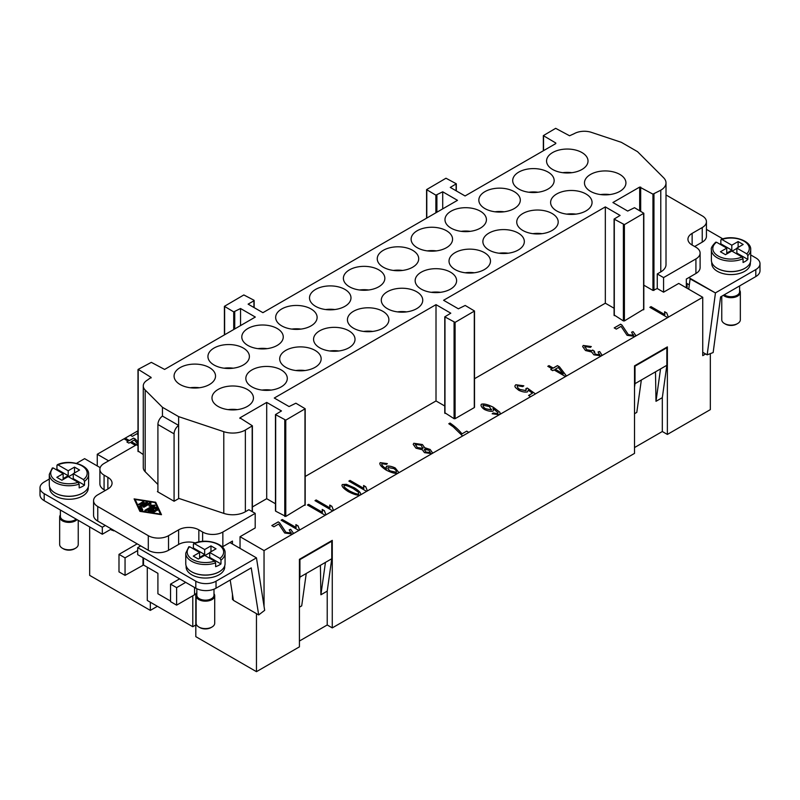 <?xml version="1.0" encoding="UTF-8"?>
<svg xmlns="http://www.w3.org/2000/svg" width="800" height="800" viewBox="0 0 800 800"><rect width="100%" height="100%" fill="white"/><g stroke="black" fill="none" stroke-linecap="round" stroke-linejoin="round"><path stroke-width="1.2" d="M750.7 254.94L755.81 257.89A14.3 8.25 180 0 1 760 263.73A14.3 8.25 180 0 1 755.81 269.57L755.81 276.57A14.3 8.25 0 0 0 760 270.73L760 263.73M739.62 290.26A9.29 5.36 180 0 1 740.34 292.33L740.34 319.76A9.29 5.36 180 0 1 737.62 323.55L736.61 324.13A7.86 4.54 180 0 1 725.49 324.13L724.48 323.55A9.29 5.36 180 0 1 721.76 319.76L721.76 296.23M737.62 323.55A9.29 5.36 180 0 1 724.48 323.55L725.49 324.13M740.34 292.33A9.29 5.36 180 0 1 734.6 297.28A9.29 5.36 180 0 1 724.48 296.12A9.29 5.36 180 0 1 723.34 295.32M739.62 285.91L739.62 291.74A8.58 4.95 180 0 1 734.33 296.32A8.58 4.95 180 0 1 724.98 295.24A8.58 4.95 180 0 1 724.27 294.78M750.35 262.38L750.35 263.44A19.3 11.14 180 0 1 738.43 273.73A19.3 11.14 180 0 1 717.4 271.32A19.3 11.14 180 0 1 711.75 263.44L711.75 262.38M744.82 268.33A19.3 11.14 180 0 1 717.4 268.4A19.3 11.14 180 0 1 717.28 268.33M721.21 239.35C733.66 234.59 751.56 240.97 750.7 249.72A19.66 11.35 180 0 1 747.84 255.62L746.8 253.85L736.86 248.12L743.18 244.47L738.12 241.55L738.12 247.39M731.81 250.16L720.83 243.82L720.83 240.03L721.87 239.46L731.81 245.2L731.81 250.16L726.75 253.08L726.75 248.12L716.51 242.21L715.49 242.79M720.83 240.03L721.87 239.46A18.23 10.52 180 0 1 743.94 241.11A18.23 10.52 180 0 1 746.8 253.85M726.75 248.12L720.43 251.77L725.49 254.68L731.81 251.04L742.04 256.95L743.06 258.7A19.66 11.35 180 0 1 717.15 257.75A19.66 11.35 180 0 1 711.39 249.72C710.76 248.22 712.21 245.7 715.74 242.17M750.7 249.72L750.7 260.23A19.66 11.35 180 0 1 738.57 270.71A19.66 11.35 180 0 1 717.15 268.25A19.66 11.35 180 0 1 711.39 260.23L711.39 249.72M747.84 255.62L747.84 259.42A19.66 11.35 180 0 1 743.06 262.5L743.06 258.7M258.69 614.94L264.67 610.33L256.46 557.86L216.03 581.21A14.3 8.25 180 0 1 195.81 581.21L195.81 588.21A14.3 8.25 0 0 0 216.03 588.21L251.24 567.88L258.69 614.94L233.42 600.35L230.2 580.03M44.19 500.67L44.19 493.67A14.3 8.25 180 0 1 40 487.83L40 494.83A14.3 8.25 0 0 0 44.19 500.67L102.31 534.23L102.31 527.22L105.34 525.47L97.76 521.1A14.3 8.25 180 0 1 93.57 515.26L93.57 500.67A14.3 8.25 180 0 1 97.76 494.83L107.87 489A14.3 8.25 0 0 0 112.06 483.16A14.3 8.25 0 0 0 107.87 477.33L104.08 475.14A14.3 8.25 180 0 1 99.89 469.3A14.3 8.25 180 0 1 104.08 463.47L136.43 444.79L137.99 445.69M40 487.83A14.3 8.25 180 0 1 44.19 482L49.3 479.05M211.99 627.02L210.97 627.6A7.86 4.54 0 0 1 199.86 627.6L198.84 627.02A9.29 5.36 0 0 0 211.99 627.02A9.29 5.36 0 0 0 214.71 623.23L214.71 595.8A9.29 5.36 0 0 0 213.99 593.73M196.84 593.73A9.29 5.36 0 0 0 196.12 595.8A9.29 5.36 0 0 0 198.84 599.59A9.29 5.36 0 0 0 208.97 600.75A9.29 5.36 0 0 0 214.71 595.8M196.12 595.8L196.12 623.23A9.29 5.36 0 0 0 198.84 627.02L199.86 627.6M196.84 588.75L196.84 595.21A8.58 4.95 0 0 0 199.35 598.72A8.58 4.95 0 0 0 208.7 599.79A8.58 4.95 0 0 0 213.99 595.21L213.99 589.19M224.71 565.85L224.71 566.91A19.3 11.14 180 0 1 212.8 577.2A19.3 11.14 180 0 1 191.77 574.79A19.3 11.14 180 0 1 186.12 566.91L186.12 565.85M191.64 571.8A19.3 11.14 0 0 0 191.77 571.87A19.3 11.14 0 0 0 219.19 571.8M188.62 547.29L189.67 546.73A18.23 10.52 0 0 0 192.53 559.47A18.23 10.52 0 0 0 214.59 561.12L204.66 555.38L198.34 559.03L193.28 556.11L199.6 552.46L189.67 546.73M208.95 557.86L209.71 557.43L209.71 552.46L219.95 558.38L220.97 560.13L220.97 563.93A19.66 11.35 180 0 1 215.63 566.68L215.63 562.89L214.59 561.12M188.83 546.72L185.76 553.19L185.76 563.7A19.66 11.35 0 0 0 191.52 571.72A19.66 11.35 0 0 0 212.94 574.18A19.66 11.35 0 0 0 225.07 563.7L225.07 553.19A19.66 11.35 0 0 1 220.97 560.13M192.56 548.4A19.66 11.35 180 0 1 193.4 548.01L193.4 544.21L194.42 543.64L193.4 544.21M78.24 520.33L78.24 544.44A9.29 5.36 180 0 1 75.52 548.23L74.51 548.82A7.86 4.54 180 0 1 63.39 548.82L62.38 548.23A9.29 5.36 180 0 1 59.66 544.44L59.66 517.01A9.29 5.36 180 0 1 60.38 514.95M77.05 519.64A9.29 5.36 180 0 1 62.38 520.81A9.29 5.36 180 0 1 59.66 517.01M76.15 519.12A8.58 4.95 180 0 1 62.89 519.93A8.58 4.95 180 0 1 60.38 516.43L60.38 510.02M88.25 487.07L88.25 488.12A19.3 11.14 180 0 1 76.34 498.42A19.3 11.14 180 0 1 55.31 496A19.3 11.14 180 0 1 49.65 488.12L49.65 487.07M82.72 493.01A19.3 11.14 180 0 1 55.31 493.08A19.3 11.14 180 0 1 55.18 493.01M83.49 479.59A18.23 10.52 180 0 0 81.84 465.8A18.23 10.52 180 0 0 57.96 464.85L56.94 465.43L57.96 464.85L68.19 470.76L74.51 467.11L79.57 470.03L73.25 473.68L83.49 479.59L84.51 481.35A19.66 11.35 180 0 0 88.61 474.41L88.61 484.91A19.66 11.35 180 0 1 76.47 495.4A19.66 11.35 180 0 1 55.05 492.94A19.66 11.35 180 0 1 49.3 484.91L49.3 474.41A19.66 11.35 180 0 0 55.05 482.43A19.66 11.35 180 0 0 79.17 484.1L78.13 482.33L68.19 476.6L61.88 480.24L56.82 477.33L63.14 473.68L53.2 467.94L52.16 468.51M84.51 481.35L84.51 485.14A19.66 11.35 180 0 1 79.17 487.9L79.17 484.1M666.01 194.96L702.24 215.87A14.3 8.25 180 0 1 706.43 221.71L706.43 236.3A14.3 8.25 180 0 1 702.24 242.14L694.66 246.51M706.43 221.71A14.3 8.25 180 0 1 702.24 227.55L692.13 233.38A14.3 8.25 0 0 0 687.94 239.22A14.3 8.25 0 0 0 692.13 245.05L695.92 247.24A14.3 8.25 180 0 1 700.11 253.08A14.3 8.25 180 0 1 695.92 258.91L663.57 277.59L663.57 292.18L657.26 288.53L652.95 290.44L643.82 285.17M700.11 253.08L700.11 267.67A14.3 8.25 180 0 1 695.92 273.5L688.85 277.59L715.38 292.91L755.81 269.57M195.26 542.93A14.3 8.25 0 0 0 178.63 544.44L168.52 550.28A14.3 8.25 180 0 1 148.3 550.28L140.72 545.9L137.69 547.65L137.69 554.65L195.81 588.21M168.52 550.28L168.52 535.69A14.3 8.25 180 0 1 148.3 535.69L97.76 506.51A14.3 8.25 180 0 1 93.57 500.67M198.84 541.92L198.84 529.85A14.3 8.25 0 0 0 178.63 529.85L178.63 544.44M232.45 544L232.45 541.08L222.85 546.63A14.3 8.25 180 0 1 222.25 546.96M222.85 546.63L222.85 532.04A14.3 8.25 180 0 1 202.63 532.04L202.63 541.36M105.34 490.46L104.08 489.73A14.3 8.25 180 0 1 99.89 483.89L99.89 469.3M162.45 416.08A7.15 4.13 120 0 0 157.91 424.51L174.08 433.85A7.15 4.13 -60 0 1 178.63 425.41L162.45 416.08L162.45 407.29L178.63 416.63L223.79 431.68A17.87 10.32 0 0 0 245.36 430.04L252.39 425.81L239.92 417.86L266.7 402.41L281.48 410.94L275.46 414.59L285.78 420.13L305.19 408.75L295.88 403.21L289.06 406.56L274.28 398.03L436.01 304.65L450.79 313.19L444.77 316.84L455.09 322.38L474.51 311L465.2 305.46L458.38 308.81L443.59 300.28L605.33 206.9L620.11 215.44L614.09 219.08L624.4 224.63L643.82 213.25L634.51 207.7L627.69 211.06L612.91 202.52L639.68 187.07L652.95 194.14L660.78 190.2A17.87 10.32 180 0 0 666.01 182.91A17.87 10.32 180 0 0 663.62 177.75L637.55 151.68L621.37 142.34L591.46 132.37A14.3 8.25 180 0 0 574.2 133.68L569.57 135.77L555.67 128.33L543.33 135.63L555.79 143M590.54 174.44A20.73 11.97 180 0 1 613.13 171.84A20.73 11.97 180 0 1 625.93 182.9A20.73 11.97 180 0 1 619.86 191.36A20.73 11.97 180 0 1 597.27 193.96A20.73 11.97 180 0 1 584.47 182.9A20.73 11.97 180 0 1 590.54 174.44M609.77 194.57A20.73 11.97 0 0 0 600.62 194.57M562.72 172.69A20.73 11.97 180 0 1 571.87 172.69M552.64 152.55A20.73 11.97 180 0 1 575.23 149.96A20.73 11.97 180 0 1 588.02 161.01A20.73 11.97 180 0 1 581.95 169.48A20.73 11.97 180 0 1 559.36 172.07A20.73 11.97 180 0 1 546.56 161.01A20.73 11.97 180 0 1 552.64 152.55M556.68 193.99A20.73 11.97 180 0 1 579.27 191.39A20.73 11.97 180 0 1 592.06 202.45A20.73 11.97 180 0 1 585.99 210.91A20.73 11.97 180 0 1 563.4 213.51A20.73 11.97 180 0 1 550.61 202.45A20.73 11.97 180 0 1 556.68 193.99M575.91 214.12A20.73 11.97 0 0 0 566.76 214.12M552.13 230.46A20.73 11.97 180 0 1 529.54 233.06A20.73 11.97 180 0 1 516.74 222A20.73 11.97 180 0 1 522.82 213.54A20.73 11.97 180 0 1 545.41 210.94A20.73 11.97 180 0 1 558.2 222A20.73 11.97 180 0 1 552.13 230.46M518.27 250.01A20.73 11.97 180 0 1 495.68 252.61A20.73 11.97 180 0 1 482.88 241.55A20.73 11.97 180 0 1 488.95 233.09A20.73 11.97 180 0 1 511.54 230.5A20.73 11.97 180 0 1 524.34 241.55A20.73 11.97 180 0 1 518.27 250.01M455.09 252.64A20.73 11.97 180 0 1 477.68 250.05A20.73 11.97 180 0 1 490.48 261.1A20.73 11.97 180 0 1 484.4 269.56A20.73 11.97 180 0 1 461.82 272.16A20.73 11.97 180 0 1 449.02 261.1A20.73 11.97 180 0 1 455.09 252.64M474.32 272.77A20.73 11.97 0 0 0 465.17 272.77M440.46 292.32A20.73 11.97 0 0 0 431.31 292.32M421.23 272.19A20.73 11.97 180 0 1 443.82 269.6A20.73 11.97 180 0 1 456.61 280.65A20.73 11.97 180 0 1 450.54 289.11A20.73 11.97 180 0 1 427.95 291.71A20.73 11.97 180 0 1 415.16 280.65A20.73 11.97 180 0 1 421.23 272.19M416.68 308.67A20.73 11.97 180 0 1 394.09 311.26A20.73 11.97 180 0 1 381.29 300.2A20.73 11.97 180 0 1 387.36 291.74A20.73 11.97 180 0 1 409.95 289.15A20.73 11.97 180 0 1 422.75 300.2A20.73 11.97 180 0 1 416.68 308.67M382.82 328.22A20.73 11.97 180 0 1 360.23 330.81A20.73 11.97 180 0 1 347.43 319.75A20.73 11.97 180 0 1 353.5 311.29A20.73 11.97 180 0 1 376.09 308.7A20.73 11.97 180 0 1 388.89 319.75A20.73 11.97 180 0 1 382.82 328.22M319.64 330.84A20.73 11.97 180 0 1 342.23 328.25A20.73 11.97 180 0 1 355.02 339.3A20.73 11.97 180 0 1 348.95 347.77A20.73 11.97 180 0 1 326.36 350.36A20.73 11.97 180 0 1 313.57 339.3A20.73 11.97 180 0 1 319.64 330.84M338.87 350.98A20.73 11.97 0 0 0 329.72 350.98M285.78 350.39A20.73 11.97 180 0 1 308.37 347.8A20.73 11.97 180 0 1 321.16 358.85A20.73 11.97 180 0 1 315.09 367.32A20.73 11.97 180 0 1 292.5 369.91A20.73 11.97 180 0 1 279.7 358.85A20.73 11.97 180 0 1 285.78 350.39M305.01 370.53A20.73 11.97 0 0 0 295.86 370.53M281.23 386.87A20.73 11.97 180 0 1 258.64 389.46A20.73 11.97 180 0 1 245.84 378.41A20.73 11.97 180 0 1 251.91 369.94A20.73 11.97 180 0 1 274.5 367.35A20.73 11.97 180 0 1 287.3 378.41A20.73 11.97 180 0 1 281.23 386.87M247.36 406.42A20.73 11.97 180 0 1 224.77 409.01A20.73 11.97 180 0 1 211.98 397.96A20.73 11.97 180 0 1 218.05 389.49A20.73 11.97 180 0 1 240.64 386.9A20.73 11.97 180 0 1 253.44 397.96A20.73 11.97 180 0 1 247.36 406.42M548.09 189.03A20.73 11.97 180 0 1 518.77 189.03A20.73 11.97 180 0 1 512.7 180.57A20.73 11.97 180 0 1 525.5 169.51A20.73 11.97 180 0 1 548.09 172.1A20.73 11.97 180 0 1 554.16 180.57A20.73 11.97 180 0 1 548.09 189.03M514.22 208.58A20.73 11.97 180 0 1 491.63 211.17A20.73 11.97 180 0 1 478.84 200.12A20.73 11.97 180 0 1 484.91 191.65A20.73 11.97 180 0 1 507.5 189.06A20.73 11.97 180 0 1 520.3 200.12A20.73 11.97 180 0 1 514.22 208.58M480.36 228.13A20.73 11.97 180 0 1 457.77 230.72A20.73 11.97 180 0 1 444.98 219.67A20.73 11.97 180 0 1 451.05 211.2A20.73 11.97 180 0 1 473.64 208.61A20.73 11.97 180 0 1 486.43 219.67A20.73 11.97 180 0 1 480.36 228.13M427.27 250.89A20.73 11.97 180 0 1 436.42 250.89M417.18 230.75A20.73 11.97 180 0 1 439.77 228.16A20.73 11.97 180 0 1 452.57 239.22A20.73 11.97 180 0 1 446.5 247.68A20.73 11.97 180 0 1 423.91 250.27A20.73 11.97 180 0 1 411.11 239.22A20.73 11.97 180 0 1 417.18 230.75M412.64 267.23A20.73 11.97 180 0 1 390.05 269.82A20.73 11.97 180 0 1 377.25 258.77A20.73 11.97 180 0 1 383.32 250.31A20.73 11.97 180 0 1 405.91 247.71A20.73 11.97 180 0 1 418.71 258.77A20.73 11.97 180 0 1 412.64 267.23M359.54 289.99A20.73 11.97 180 0 1 368.69 289.99M349.46 269.86A20.73 11.97 180 0 1 372.05 267.26A20.73 11.97 180 0 1 384.84 278.32A20.73 11.97 180 0 1 378.77 286.78A20.73 11.97 180 0 1 356.18 289.37A20.73 11.97 180 0 1 343.39 278.32A20.73 11.97 180 0 1 349.46 269.86M344.91 306.33A20.73 11.97 180 0 1 322.32 308.93A20.73 11.97 180 0 1 309.52 297.87A20.73 11.97 180 0 1 315.6 289.41A20.73 11.97 180 0 1 338.18 286.81A20.73 11.97 180 0 1 350.98 297.87A20.73 11.97 180 0 1 344.91 306.33M311.05 325.88A20.73 11.97 180 0 1 288.46 328.48A20.73 11.97 180 0 1 275.66 317.42A20.73 11.97 180 0 1 281.73 308.96A20.73 11.97 180 0 1 304.32 306.36A20.73 11.97 180 0 1 317.12 317.42A20.73 11.97 180 0 1 311.05 325.88M277.18 345.43A20.73 11.97 180 0 1 254.59 348.03A20.73 11.97 180 0 1 241.8 336.97A20.73 11.97 180 0 1 247.87 328.51A20.73 11.97 180 0 1 270.46 325.91A20.73 11.97 180 0 1 283.26 336.97A20.73 11.97 180 0 1 277.18 345.43M243.32 364.98A20.73 11.97 180 0 1 220.73 367.58A20.73 11.97 180 0 1 207.94 356.52A20.73 11.97 180 0 1 214.01 348.06A20.73 11.97 180 0 1 236.6 345.46A20.73 11.97 180 0 1 249.39 356.52A20.73 11.97 180 0 1 243.32 364.98M209.46 384.53A20.73 11.97 180 0 1 186.87 387.13A20.73 11.97 180 0 1 174.07 376.07A20.73 11.97 180 0 1 180.14 367.61A20.73 11.97 180 0 1 202.73 365.01A20.73 11.97 180 0 1 215.53 376.07A20.73 11.97 180 0 1 209.46 384.53M195.81 593.86L195.81 636.65L256.46 671.67L299.42 646.86L299.42 559.32L332.27 540.36L332.27 627.9L634.51 453.4L634.51 365.86L667.37 346.89L667.37 434.43L710.33 409.63L710.33 353.64M157.4 606.3L150.32 610.39L150.32 602.22M89.67 526.93L89.67 575.37L150.32 610.39M667.37 434.43L662.31 431.52L634.51 447.56M332.27 627.9L327.22 624.98L299.42 641.03M155.69 510.75L154.64 511.36L152.01 509.84L150.17 510.9L153.91 511.48L154.46 511.89L153.52 512.31L147.99 511.12L154.76 507.03L156.01 507.23L157.37 510.21L155.9 510.32L154.9 508.17L153.06 509.23L155.69 511.36M154.89 511.45L153.06 510.4L153.06 509.23M157.02 510.58L156.01 508.39L154.76 508.2L148.89 511.59M150.17 510.9L150.17 511.79M143.02 501.66L144.07 502.26L139.94 504.65L138.67 504.34L143.02 501.66L143.02 502.82L139.69 504.74M135.16 499.5L140.51 511L160.43 514.09L155.08 502.59L135.16 499.5L140.15 511.39M139.9 511.36L134.11 498.89L155.69 502.24L161.49 514.7L139.9 511.36M160.9 514.61L155.45 503.37M155.69 502.24L155.69 503.41M139.59 506.37L146.34 502.17L147.61 502.47L141.14 506.39L142.84 510.09L141.37 510.2L139.59 506.37M142.49 510.46L141.14 506.39M146.58 503.24L139.91 507.05M149.3 504.11L144.15 507.08L142.88 506.77L149.66 502.69L150.93 502.99L150.67 505.14L155.14 505.42L145.94 510.91L144.88 510.3L152.46 505.93L149.06 506.07L149.3 504.11L149.2 506.06M152.46 505.93L152.46 507.1L145.69 511.01M154.16 506.17L152.46 506.24M150.67 505.14L150.67 506M150.81 503.93L149.66 503.85L143.91 507.17M168.52 535.69L178.63 529.85M198.84 529.85L202.63 532.04M222.85 532.04L255.2 513.36L248.88 509.72L245.36 511.75A17.87 10.32 180 0 1 223.79 513.39L178.95 498.44L174.08 501.25L157.4 491.62L157.91 491.33M157.91 484.45L145.18 471.73A14.3 8.25 180 0 1 143.27 467.6L143.27 385.9A14.3 8.25 0 0 0 145.18 390.02L162.45 407.29M143.27 454.58L138.19 451.06M253.93 307.5L253.93 300.79L248.12 304.14L262.91 312.68L457.49 200.33L442.71 191.8L435.88 195.16L426.58 189.61L445.99 178.23L456.31 183.78L450.29 187.42L465.07 195.96L555.79 143.58M253.93 300.79L253.93 300.2L243.83 294.95L224.41 306.33L233.72 311.88L240.54 308.52L255.32 317.05L164.6 369.43L151.34 362.36L138.19 369.36L151.08 377.38L147.46 380.06A14.3 8.25 0 0 0 143.27 385.9M304.98 504.76L285.78 516.43L275.67 511.18L275.67 510.59M275.46 503.76L266.7 498.7L266.7 402.41M278.24 521.87L279.62 522.88L285.95 532.37L290.85 533.08L289.2 529.88L290.66 529.3L293.25 532.91L292.61 534.07L284.67 532.99L278.66 524.04L273.9 526.79L271.81 525.58L278.24 521.87L279.62 522.82L285.95 532.31L290.85 533.02L291.19 532.42M360.8 494.19L360.38 494.95C357.96 495.66 353.9 494.53 348.19 491.55C343.23 488.37 341.28 486.03 342.33 484.53L346.36 484.3L354.52 487.9C359.5 491.1 361.45 493.45 360.38 494.95L264.04 550.57L264.04 606.37M342.33 484.58L341.92 485.31L342.33 484.53L346.36 484.36L354.52 487.96C359.5 491.16 361.45 493.51 360.38 495.01L366.61 491.35L348.85 481.1L350.04 480.42L363.87 488.4L363.64 485.51L365.73 487M381.98 463.69C381.34 464.8 382.72 466.48 386.12 468.71L386.55 466.26C388.74 465.73 391.62 466.29 395.21 467.94L398.61 472.25L398.13 473.15C395.72 473.88 391.76 472.87 386.25 470.14C381.01 466.71 379 464.21 380.23 462.64L387.35 463.61L386.39 464.38L381.98 463.69L381.7 464.25M379.78 463.5L380.23 462.64L387.35 463.67M462.56 435.96L453.2 426.82L448.79 423.74L450.02 423.04C454.91 426.37 458.9 429.98 461.99 433.87L466.75 431.12L468.84 432.39L431.87 453.67L424.45 452.64L422.33 449.76L415.97 448.19L413.21 444.37L413.81 443.26L422.42 444.54L425.04 448.2L430.11 449.43L432.42 452.66L431.87 453.67L366.61 491.35M425.13 447.83L430.11 449.49L432.42 452.69M530.66 396.64L528.58 395.44L532.45 393.21L528.22 390.17L527.49 391.87C525.21 392.44 522.29 391.91 518.75 390.29L515.36 387.45L514.84 386.08L515.76 384.74L523.81 385.79L522.74 386.62L517.54 385.76C516.88 386.68 517.64 387.91 519.82 389.45L525.9 390.57L525.94 388.56L527.33 388.07L535.47 393.92L499.33 414.73L492.17 413.77L493.18 412.98L497.63 413.65L498.06 412.73L492.99 408.41L493.54 409.93L492.99 411.13C490.81 411.65 487.94 411.1 484.41 409.47C481.48 407.36 480.48 405.62 481.4 404.23C483.84 403.48 487.82 404.48 493.34 407.24L499.76 412.14L500.23 413.42L499.33 414.73L468.84 432.33M495.5 413.81L497.63 413.71L498.06 412.73M480.95 405.11L481.4 404.29C483.84 403.54 487.82 404.54 493.34 407.3L499.76 412.2L500.22 413.45M585.01 346.48L586.71 349.77L592.05 350.66L592.64 350.03L594.41 351.21L595.16 354.15L599.52 354.83L598.07 351.97L599.65 351.51L601.84 354.84L601.32 355.84L593.9 354.84L591.64 352L585.48 350.52L582.64 346.55L583.22 345.45L591.29 346.55L590.39 347.39L585.01 346.48L584.7 347.09M594.19 351.3L593.77 352.14M599.52 354.89L599.79 354.31L599.52 354.89L595.16 354.21L594.19 351.36M633.25 335.4L631.6 332.2L633.06 331.62L635.65 335.22L635.01 336.39L627.07 335.31L621.06 326.36L616.3 329.11L614.21 327.9L620.64 324.19L622.01 325.14L628.35 334.63L633.25 335.34L633.59 334.71L633.25 335.4L628.35 334.69L622.01 325.19L620.64 324.24L614.26 327.93M667.61 317.57L649.85 307.32L651.04 306.64L664.87 314.62L664.64 311.73L666.74 312.95L668.38 317.19L566.46 376.03L559.44 366.85L557.44 365.7L553.22 368.13L548.99 365.69L547.85 366.34M664.64 311.79L664.55 312.61L664.64 311.73L666.74 313L668.38 317.19M705.65 353.97L702.74 355.65L702.74 297.29L668.38 317.13M702.74 297.29L678.74 283.43L663.57 292.18M643.61 309.25L624.4 320.92L623.39 320.92L614.3 315.09M614.09 308.25L605.33 303.2L474.51 378.72M474.3 407L474.3 407.59L455.09 418.68L454.08 418.68L444.98 412.84M444.77 406.01L436.01 400.95L305.19 476.48M266.7 498.7L252.39 506.96M255.2 513.36L255.2 527.95L240.04 536.71L264.04 550.57M298.88 530.45L281.13 520.2L282.31 519.52L296.15 527.5L295.92 524.61L298.01 526.1M295.83 525.46L295.92 524.61L298.01 525.88L299.65 530.07M298.02 525.83L299.65 530.01M325.21 515.25L307.45 505L308.64 504.32L322.47 512.3L322.24 509.42L324.33 510.9M322.16 510.26L322.24 509.42L324.34 510.68L325.98 514.87M324.35 510.63L325.98 514.81M332.75 510.9L314.99 500.65L316.18 499.97L330.01 507.95L329.78 505.06L331.87 506.55M329.69 505.91L329.78 505.06L331.88 506.33L333.52 510.52M331.88 506.28L333.52 510.46M363.56 486.36L363.64 485.51L365.74 486.78L367.38 490.97M365.75 486.73L367.38 490.91M517.54 385.76L517.25 386.35M525.9 390.63L526.32 389.67L525.9 390.63L519.82 389.5C517.64 387.97 516.88 386.74 517.54 385.82M566.46 376.03L535.47 393.86M565.49 376.53L554.03 369.91L552.72 370.67L550.73 369.51L552.04 368.76L547.8 366.31L548.99 365.63L553.22 368.07L557.44 365.64L559.44 366.79L566.46 375.97M605.33 303.2L605.33 206.9M436.01 400.95L436.01 304.65M240.54 325.59L240.54 308.52M130.37 435.22L137.99 430.76M136.75 431.47L138.06 432.38M137.99 435.08L137.1 433.61L132.34 436.35L130.32 435.19L125.22 438.13L129.39 440.53L133.61 438.1L135.6 439.25L137.99 442.36M135.41 445.38L130.2 442.37L128.89 443.13L126.89 441.97L128.2 441.22L124.03 438.81L97.26 454.27L108.63 460.84M442.71 208.87L442.71 191.8M76.48 463.35L84.62 458.65L100.19 467.64M747.84 259.42L736.86 253.08L736.86 248.12M736.1 253.52L736.86 253.08M755.81 276.57L720.6 296.9L713.15 352.55L707.17 354.85L702.74 352.3M689.31 284.86L686.32 283.13M111.41 528.98L102.31 534.23M732.06 251.18L736.86 248.41M731.81 245.2L738.12 241.55M687.08 283.57L687.08 288.24M706.43 229.38L722.82 238.85M44.19 493.67L102.31 527.22M113.68 530.29L113.68 530.87L112.37 530.12M219.95 558.38A18.23 10.52 0 0 0 218.3 544.59A18.23 10.52 0 0 0 194.42 543.64L204.66 549.55L204.66 554.51L199.6 557.43L199.6 552.46M688.73 289.2L690.11 278.89L715.38 292.91M715.38 293.48L707.17 354.85M97.26 465.95L97.26 454.27M233.36 599.97L232.45 599.45L233.2 599.01M195.81 624.98L192.78 626.73L147.29 600.47L147.29 567.2M424.53 449.46L425.69 451.94L430.08 452.65L428.96 450.18L424.53 449.46L424.25 449.98M424.53 449.52L425.69 451.99L430.08 452.71L430.35 452.13M209.71 552.76L204.91 555.53M204.66 549.55L210.97 545.9L210.97 551.74M190.23 387.74A20.73 11.97 180 0 1 199.38 387.74M224.09 368.19A20.73 11.97 180 0 1 233.24 368.19M257.95 348.64A20.73 11.97 180 0 1 267.1 348.64M232.45 599.45L232.45 594.27M240.04 548.38L240.04 536.71M291.81 329.09A20.73 11.97 180 0 1 300.97 329.09M325.68 309.54A20.73 11.97 180 0 1 334.83 309.54M209.71 557.43L220.97 563.93M393.4 270.44A20.73 11.97 180 0 1 402.55 270.44M210.97 545.9L216.03 548.82L209.71 552.46M688.85 277.59L686.32 279.05L686.32 287.8M112.81 529.78L112.12 530.32L111.95 529.29M110.6 529.44L112.12 530.32M461.13 231.34A20.73 11.97 180 0 1 470.28 231.34M494.99 211.79A20.73 11.97 180 0 1 504.14 211.79M528.85 192.24A20.73 11.97 180 0 1 538.01 192.24M237.28 409.63A20.73 11.97 0 0 0 228.13 409.63M271.15 390.08A20.73 11.97 0 0 0 261.99 390.08M193.4 548.01L204.66 554.51M719.91 244.17A19.66 11.35 180 0 1 720.83 243.82M372.73 331.43A20.73 11.97 0 0 0 363.58 331.43M406.6 311.88A20.73 11.97 0 0 0 397.45 311.88M137.69 547.65L195.81 581.21M508.19 253.22A20.73 11.97 0 0 0 499.03 253.22M542.05 233.67A20.73 11.97 0 0 0 532.9 233.67M178.63 498.63L178.63 416.63M174.08 433.85L174.08 501.25M666.01 182.91L666.01 264.61A17.87 10.32 180 0 1 660.78 271.91L657.26 273.94L657.26 288.53M657.26 273.94L663.57 277.59M105.34 525.47L140.72 545.9M229.93 542.54L256.46 557.86M68.45 476.74L73.25 473.97M74.51 472.95L74.51 467.11M136.75 431.53L138.06 432.44M296.15 527.5L282.31 519.57L281.18 520.23M295.83 525.49L295.92 524.67M330.01 507.95L316.18 500.02L315.04 500.68M329.69 505.94L329.78 505.12M363.87 488.4L350.04 480.47L348.9 481.13M363.56 486.39L363.64 485.57M430.08 452.71L430.35 452.19M415.25 444.94L415.57 444.29L417.17 447.47L422.79 448.41L423.11 447.8L422.79 448.47L417.17 447.53L415.57 444.35M422.79 448.47L421.18 445.24L415.57 444.29M413.21 444.4L413.81 443.31L422.42 444.6L425.04 448.26M482.97 405.73L483.21 405.24C482.64 406.06 483.41 407.21 485.5 408.69L491.32 409.88L491.61 409.33M483.21 405.3C482.64 406.12 483.41 407.27 485.5 408.74L491.32 409.94L491.61 409.39M491.32 409.88L489.42 406.56L483.21 405.24M480.95 405.14L481.4 404.29M492.99 408.41L493.54 409.96M497.63 413.71L498.06 412.79L497.63 413.71M493.18 412.98L495.5 413.87M493.18 413.04L492.22 413.79M563.2 373.83L558.27 367.47L555.22 369.28L563.2 373.89L555.22 369.23M552.04 368.76L550.78 369.54M633.06 331.62L635.65 335.25M633.06 331.68L631.66 332.23M664.87 314.62L651.04 306.69L649.9 307.35M582.64 346.58L583.22 345.51L591.29 346.6M599.65 351.51L601.84 354.87M599.65 351.57L598.13 352.01M594.35 351.23L592.64 350.03M585.01 346.54L586.71 349.83L592.05 350.71L592.64 350.09M514.84 386.11L515.76 384.8L523.81 385.85M532.45 393.21L528.63 395.47M535.47 393.92L527.33 388.13L525.98 388.6M466.75 431.12L461.99 433.87M450.02 423.04L450.02 423.09C454.91 426.43 458.9 430.04 461.99 433.93M450.02 423.09L448.84 423.77M468.84 432.39L466.75 431.18M388.17 467.6C387.52 468.43 388.22 469.56 390.26 470.98L396.19 472.26L396.44 471.71L396.19 472.2C396.77 471.32 396.01 470.13 393.91 468.61L388.17 467.54L387.89 468.1M388.17 467.54C387.52 468.37 388.22 469.5 390.26 470.93L396.19 472.26M379.78 463.53L380.23 462.7M386.03 467.44L386.55 466.32C388.74 465.78 391.62 466.34 395.21 468L398.61 472.28M386.57 468.95L386.12 468.77C382.72 466.54 381.34 464.86 381.98 463.74M343.92 485.93L344.11 485.55C343.3 486.29 345.07 488.06 349.42 490.85C354.25 493.36 357.31 494.38 358.6 493.91L358.65 492.41L353.29 488.61C348.46 486.09 345.39 485.07 344.11 485.55M344.11 485.61C343.3 486.35 345.07 488.12 349.42 490.9C354.25 493.42 357.31 494.44 358.6 493.96L358.65 492.41M322.47 512.3L308.64 504.38L307.5 505.03M322.16 510.29L322.24 509.47M290.66 529.3L293.25 532.94M290.66 529.36L289.26 529.91M290.85 533.08L291.19 532.45M278.24 521.93L271.86 525.61M128.2 441.22L126.94 442M124.08 438.84L125.22 438.13M137.99 442.42L135.6 439.31L133.61 438.16L129.39 440.59L125.22 438.19M137.99 444.52L134.43 439.93L131.38 441.69L137.99 445.56M131.38 441.69L137.99 445.5M256.46 613.65L256.46 671.67M299.42 607.18L301.7 605.87L306.25 573.48L299.93 577.12L299.42 580.72M306.25 573.48L325.45 562.39L320.9 594.78L327.22 591.13L331.77 558.74L325.45 562.39M331.77 558.74L331.77 541.23L299.93 559.61L299.93 577.12M320.9 594.78L320.4 565.3M331.77 541.23L331.26 540.94M299.93 559.61L299.42 559.32M327.22 624.98L327.22 591.13M662.31 397.67L666.86 365.28L660.54 368.92L655.99 401.31L662.31 397.67L662.31 431.52M655.99 401.31L655.49 371.84M660.54 368.92L635.02 383.66L635.02 366.15L666.86 347.77L666.86 365.28M635.02 383.66L634.51 387.26M634.51 413.72L636.79 412.4L641.34 380.01M635.02 366.15L634.51 365.86M666.86 347.77L666.35 347.48M157.91 491.92L157.91 424.51M125.05 575.37L125.05 557.86L118.99 554.36L118.99 571.87L125.05 575.37L143.5 565.01L157.91 573.33L157.91 593.76L170.54 601.05M192.78 626.73L192.78 595.8M118.99 554.36L136.93 544A8.93 5.16 180 0 1 137.19 543.86M125.05 557.86L137.69 550.57M179.64 578.87L170.54 584.13L176.61 587.63L176.61 605.14L170.54 601.63L170.54 584.13M185.7 582.37L176.61 587.63M196.84 592.51A8.93 5.16 180 0 1 194.55 594.78L176.61 605.14M84.51 485.14L73.25 478.64L73.25 473.68M72.49 479.08L73.25 478.64M68.19 470.76L68.19 475.72L63.14 478.64L63.14 473.68M56.1 469.62A19.66 11.35 180 0 1 56.94 469.22L56.94 465.43M68.19 475.72L56.94 469.22M75.52 548.23A9.29 5.36 180 0 1 62.38 548.23L63.39 548.82M742.04 256.95A18.23 10.52 180 0 1 718.16 256A18.23 10.52 180 0 1 716.51 242.21M216.03 588.21L216.03 581.21M185.76 553.19A19.66 11.35 0 0 0 191.52 561.22A19.66 11.35 0 0 0 215.63 562.89M78.13 482.33A18.23 10.52 180 0 1 56.06 480.68A18.23 10.52 180 0 1 53.2 467.94M702.24 227.55L702.24 242.14M692.13 245.05L692.13 233.38M695.92 258.91L695.92 273.5M148.3 535.69L148.3 550.28M97.76 521.1L97.76 506.51M107.87 477.33L107.87 489M104.08 489.73L104.08 475.14M156.01 507.23L156.01 508.39M154.76 507.03L154.76 508.2M148.21 510.82L148.21 511.43M153.91 511.48L153.91 512.31M138.89 504.04L138.89 504.65M139.78 505.95L139.78 506.78M146.34 502.17L146.34 503.34M144.88 510.3L144.88 510.91M154.34 504.99L154.34 506.06M149.66 502.69L149.66 503.85M143.1 506.47L143.1 507.08M304.98 505.34L304.98 409.04M285.78 516.43L285.78 420.13M284.77 516.43L284.77 420.13M275.67 511.18L275.67 414.88M239.92 418.45L239.92 417.86M643.61 309.83L643.61 213.54M624.4 320.92L624.4 224.63M623.39 320.92L623.39 224.63M614.3 315.67L614.3 219.37M474.3 407.59L474.3 311.29M455.09 418.68L455.09 322.38M454.08 418.68L454.08 322.38M444.98 413.42L444.98 317.13M639.68 210.68L639.68 187.07M224.62 334.78L224.62 306.62M233.72 329.53L233.72 311.88M234.73 328.95L234.73 311.88M436.9 212.23L436.9 195.16M435.88 212.81L435.88 195.16M426.79 218.06L426.79 189.9M456.1 190.78L456.1 184.07M151.08 377.97L151.08 377.38M138.19 451.65L138.19 369.94M145.18 471.73L145.18 390.02M223.79 513.39L223.79 431.68M245.36 511.75L245.36 430.04M252.18 511.62L252.18 426.11M543.54 150.66L543.54 135.92M660.78 271.91L660.78 190.2M653.96 290.44L653.96 194.14M652.95 290.44L652.95 194.14M640.69 211.27L640.69 187.07M143.5 565.01L143.5 558.01M194.55 587.48L194.55 594.78M143 565.01L143 557.72M193.74 543.54C205.92 537.6 226.06 543.87 225.07 553.19M52.36 467.94L49.3 474.41M88.61 474.41C89.6 465.09 69.45 458.81 57.28 464.75M305.19 505.05L305.19 408.75M275.46 510.88L275.46 414.59M643.82 309.54L643.82 213.25M614.09 315.38L614.09 219.08M474.51 407.29L474.51 311M444.77 413.13L444.77 316.84M254.14 307.62L254.14 300.49M224.41 334.9L224.41 306.33M426.58 218.18L426.58 189.61M456.31 190.9L456.31 183.78M137.99 451.36L137.99 369.65M252.39 511.74L252.39 425.81M543.33 150.78L543.33 135.63"/></g></svg>
